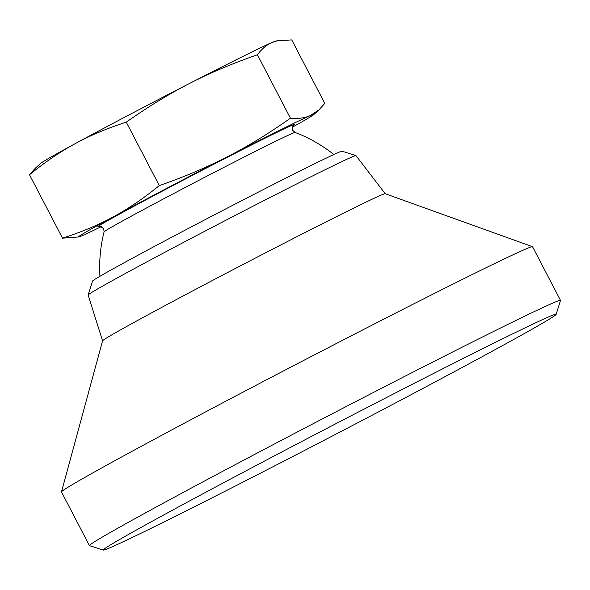 <?xml version="1.0" encoding="UTF-8"?>
<svg xmlns="http://www.w3.org/2000/svg" width="590" height="590" viewBox="0 0 590 590"><rect width="100%" height="100%" fill="white"/><g stroke="black" fill="none" stroke-linecap="round" stroke-linejoin="round"><path stroke-width="0.89" d="M102.572 340.843L88.131 295.037A150.981 2.751 -27.5 0 1 88.139 294.993A150.981 2.751 -27.5 0 1 171.742 248.641A150.981 2.751 -27.5 0 1 317.361 173.563A150.981 2.751 -27.5 0 1 355.932 155.583A150.981 2.751 -27.5 0 1 355.969 155.613L385.211 193.712L532.49 246.686A265.537 4.838 -27.5 0 1 532.564 246.738L560.5 300.406A265.537 4.838 -27.5 0 1 560.5 300.502L556.119 314.389A255.241 4.646 -27.5 0 1 414.777 392.748A255.241 4.646 -27.5 0 1 168.6 519.672A255.241 4.646 -27.5 0 1 103.39 550.064A255.241 4.646 -27.5 0 1 240.853 473.571A255.241 4.646 -27.5 0 1 490.836 344.634A255.241 4.646 -27.5 0 1 556.119 314.389M88.139 294.993L92.512 281.106A140.678 2.559 -27.5 0 1 170.422 237.918A140.678 2.559 -27.5 0 1 306.107 167.966A140.678 2.559 -27.5 0 1 342.045 151.21L355.932 155.583M103.39 550.064L89.51 545.684A265.537 4.838 -27.5 0 1 89.429 545.632L61.493 491.964A265.537 4.838 -27.5 0 1 61.485 491.876L102.579 340.814A159.322 2.906 -27.5 0 1 190.718 291.947A159.322 2.906 -27.5 0 1 344.471 212.673A159.322 2.906 -27.5 0 1 385.182 193.704M61.485 491.876A265.537 4.838 -27.5 0 1 208.381 410.426A265.537 4.838 -27.5 0 1 464.647 278.303A265.537 4.838 -27.5 0 1 532.49 246.686M89.429 545.632A265.537 4.838 -27.5 0 1 234.488 465.06A265.537 4.838 -27.5 0 1 492.584 331.964A265.537 4.838 -27.5 0 1 560.5 300.406M99.946 276.282A144.24 144.24 0 0 1 104.083 231.87A107.675 1.962 -27.5 0 1 132.492 215.527A107.675 1.962 -27.5 0 1 235.292 161.557A107.675 1.962 -27.5 0 1 295.074 132.448L292.751 130.375C292.618 126.267 292.891 124.556 293.577 125.257M290.428 118.199L257.402 54.767C232.239 63.536 209.531 73.145 189.302 83.588A132.772 2.419 -27.5 0 0 75.343 143.569A132.772 2.419 -27.5 0 0 40.518 163.474L35.319 168.231L29.5 174.736C45.098 162.044 60.379 151.652 75.343 143.569C90.277 135.42 107.255 128.281 126.275 122.167C148.016 106.82 169.028 93.965 189.302 83.588A132.772 2.419 -27.5 0 1 241.9 56.928A132.772 2.419 -27.5 0 1 272.042 42.473L277.654 40.666L291.762 39.936L324.78 103.368L318.961 109.873L310.141 115.662C304.853 117.993 298.282 118.833 290.428 118.199C268.679 133.547 247.675 146.401 227.401 156.778A132.772 2.419 -27.5 0 1 279.999 130.125A132.772 2.419 -27.5 0 1 310.141 115.662A132.772 2.419 -27.5 0 1 313.762 114.63A132.772 2.419 -27.5 0 1 292.419 127.145M101.266 226.656A132.772 2.419 -27.5 0 1 82.239 235.631A132.772 2.419 -27.5 0 1 78.772 236.959A132.772 2.419 -27.5 0 1 113.45 216.766C98.515 224.915 81.545 232.054 62.518 238.168L78.772 236.959M126.275 122.167L159.293 185.599C143.695 198.292 128.413 208.676 113.45 216.766A132.772 2.419 -27.5 0 1 227.401 156.778C207.164 167.221 184.464 176.83 159.293 185.599M257.402 54.767C261.842 48.83 266.717 44.729 272.042 42.473A132.772 2.419 -27.5 0 1 275.508 41.145L277.654 40.666M29.5 174.736L62.518 238.168M99.304 226.464A110.979 2.021 -27.5 0 1 127.027 210.018A110.979 2.021 -27.5 0 1 241.251 150.177A110.979 2.021 -27.5 0 1 293.392 125.434M99.054 226.516C98.862 225.557 100.418 226.309 103.722 228.773L104.083 231.87M313.762 114.63L318.961 109.873M333.837 154.528A144.24 144.24 0 0 0 295.074 132.448"/></g></svg>

